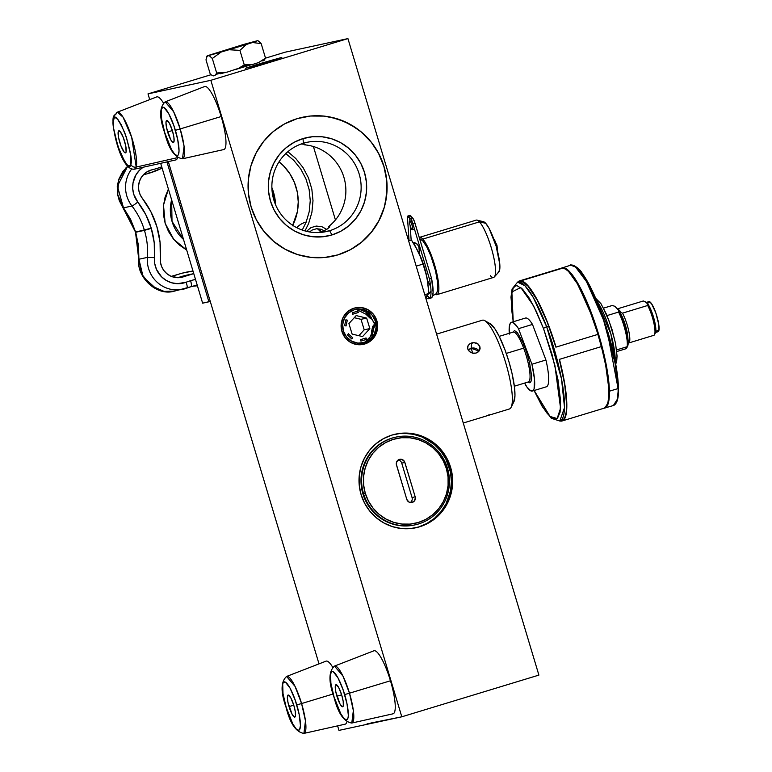 <?xml version="1.0" encoding="UTF-8"?>
<svg xmlns="http://www.w3.org/2000/svg" width="772" height="772" viewBox="0 0 772 772"><rect width="100%" height="100%" fill="white"/><g stroke="black" fill="none" stroke-linecap="round" stroke-linejoin="round"><path stroke-width="1.16" d="M370.946 723.017L401.797 716.802L210.833 80.298L148.002 93.885L149.72 99.617L148.002 93.885L210.872 74.768L148.002 93.885L210.833 80.298L347.931 38.6L210.833 80.298L401.797 716.802L538.895 675.104L401.797 716.802L366.671 724.397L370.946 723.017M415.336 527.865A47.903 46.783 77.8 0 0 418.337 527.064L419.592 526.793A47.903 46.783 -102.2 0 1 415.963 527.739A47.903 46.783 -102.2 0 1 360.553 492.681A47.903 46.783 -102.2 0 1 392.07 435.041A47.903 46.783 -102.2 0 1 395.708 434.096A47.903 46.783 -102.2 0 1 451.118 469.154A47.903 46.783 -102.2 0 1 419.592 526.793L418.337 527.064A47.903 46.783 77.8 0 0 449.941 469.743A47.903 46.783 77.8 0 0 395.081 434.24M354.01 308.192A18.692 18.258 -102.2 0 1 376.852 320.776A18.692 18.258 -102.2 0 1 360.871 344.717A18.692 18.258 -102.2 0 1 354.01 308.192L347.738 311.589L343.231 317.186L341.185 324.153L341.919 331.4L345.296 337.846L350.826 342.507L357.658 344.659L364.751 343.994L371.033 340.597L375.53 334.99L377.576 328.032L376.852 320.776L373.465 314.329L367.935 309.678L361.103 307.517L354.01 308.192M332.616 256.246L332.52 256.265A71.101 69.441 77.8 0 0 337.914 254.866L338.011 254.847A71.101 69.441 -102.2 0 1 332.616 256.246A71.101 69.441 -102.2 0 1 250.36 204.213A71.101 69.441 -102.2 0 1 297.152 118.656A71.101 69.441 -102.2 0 1 302.547 117.257A71.101 69.441 -102.2 0 1 384.794 169.29A71.101 69.441 -102.2 0 1 338.011 254.847L337.914 254.866A71.101 69.441 77.8 0 0 384.707 169.329A71.101 69.441 77.8 0 0 302.479 117.267M329.625 230.703A45.654 44.593 77.8 0 0 359.173 173.999A45.654 44.593 77.8 0 0 303.386 143.254L303.029 138.584A50.305 49.138 -102.2 0 1 364.5 172.465A50.305 49.138 -102.2 0 1 331.941 234.949L329.625 230.703L322.638 232.218L329.625 230.703A45.654 44.593 -102.2 0 1 326.16 231.6A45.654 44.593 -102.2 0 1 273.346 198.192A45.654 44.593 -102.2 0 1 303.386 143.254A45.654 44.593 -102.2 0 1 306.851 142.357A45.654 44.593 -102.2 0 1 359.665 175.765A45.654 44.593 -102.2 0 1 329.625 230.703L331.941 234.949A50.305 49.138 -102.2 0 1 270.47 201.067A50.305 49.138 -102.2 0 1 303.029 138.584L303.386 143.254A45.654 44.593 77.8 0 0 273.838 199.958A45.654 44.593 77.8 0 0 329.625 230.703M320.496 232.449L326.903 229.294L329.673 226.987L329.74 226.128L328.766 226.466A45.654 44.593 77.8 0 0 343.907 177.309A45.654 44.593 77.8 0 0 304.264 144.808L305.307 144.663L304.843 144.229L301.032 144.046M259.701 63.709L281.838 57.398L252.367 66.508L245.515 68.293L256.314 64.742L245.785 68.158L251.161 66.846L281.568 57.533L259.701 63.709M366.449 724.348L367.8 723.692A74.093 1.274 -16.7 0 0 366.613 724.223M338.966 730.389L366.671 724.397L338.966 730.389L337.605 725.854L338.966 730.389M285.1 52.197L265.52 58.151L285.1 52.197L347.931 38.6L538.895 675.104L347.931 38.6L285.1 52.197M168.315 161.609L319.01 663.872L168.315 161.609M335.434 219.952L313.403 146.526L335.434 219.952M309.543 231.957L312.12 230.066L316.481 228.734L321.027 229.226L324.259 230.828M287.869 151.717L295.782 158.511L303.058 167.572L308.472 177.898L311.83 189.082L312.998 200.701L311.917 212.3L308.646 223.446L304.998 230.934M235.421 69.557L251.788 64.549M248.777 64.925L227.093 72.143L216.671 72.993L212.319 58.489L221.11 52.062L209 55.449L212.319 58.489L221.11 52.062L207.147 55.816L243.933 44.361L257.858 40.588L252.531 42.508L261.177 43.628L257.858 40.588L221.11 52.062L229.014 49.736L239.918 50.373L246.442 44.438L229.014 49.736L239.918 50.373L244.27 64.877L239.764 67.579M223.176 72.703L220.271 73.774L225.935 72.317M337.914 254.866L344.331 252.55M356.326 246.065L361.788 241.945L371.39 232.16L378.917 220.628L384.089 207.793L385.72 201.048L387.004 187.2L386.647 180.233L383.935 166.559L378.676 153.667L375.144 147.664L371.062 142.038L361.383 132.137L355.892 127.949L343.849 121.31L330.792 117.19L324.037 116.128M303.029 138.584L312.477 136.721L322.127 136.779L331.584 138.767L340.51 142.588L348.548 148.108L355.39 155.124L360.775 163.346L364.5 172.465L366.42 182.144L366.459 191.996L364.606 201.646L360.949 210.727L355.622 218.881L348.828 225.81L340.838 231.233L331.941 234.949L322.493 236.811L312.843 236.753L303.386 234.775L294.46 230.953L286.422 225.424L279.58 218.418L274.195 210.196L270.47 201.067L268.55 191.398L268.511 181.545L270.364 171.895L274.021 162.815L279.348 154.651L286.142 147.732L294.132 142.309L303.029 138.584M418.337 527.064L426.81 523.522L434.424 518.359L440.889 511.768L445.965 504L450.549 490.809L451.408 481.477L450.481 472.136L445.801 458.886L440.667 451.051L434.153 444.382L422.342 437.087L413.541 434.318L404.403 433.333M419.592 526.793L428.064 523.252L435.678 518.089L442.144 511.498L447.22 503.73L450.703 495.084L452.46 485.897L452.421 476.517L450.597 467.301L447.056 458.616L441.922 450.78L435.408 444.112L427.756 438.853L419.264 435.205L410.25 433.324L401.064 433.266L392.07 435.041L383.597 438.583L375.983 443.746L369.518 450.337L364.452 458.105L360.968 466.751L359.212 475.938L359.241 485.318L361.064 494.534L364.616 503.219L369.74 511.054L376.253 517.722L383.906 522.982L392.408 526.62L401.421 528.511L410.598 528.569L419.592 526.793M338.011 254.847L350.575 249.588L361.885 241.925L371.486 232.14L379.013 220.609L384.176 207.774L386.791 194.139L386.733 180.214L384.031 166.54L378.762 153.647L371.149 142.019L361.479 132.118L350.121 124.311L337.509 118.898L324.134 116.099L310.508 116.022L297.152 118.656L284.578 123.906L273.278 131.568L263.677 141.363L256.15 152.885L250.977 165.719L248.372 179.365L248.42 193.29L251.132 206.954L256.391 219.856L264.005 231.475L273.674 241.385L285.042 249.192L297.645 254.596L311.019 257.394L324.655 257.481L338.011 254.847M418.289 251.682L411.389 239.957L408.6 240.806L411.389 239.957L415.095 245.737L420.904 257.8L425.304 271.184L427.08 278.451L428.952 293.437L424.774 294.711L428.952 293.437L425.497 297.133L428.952 293.437L427.669 281.49A25.447 5.443 -106.9 0 0 419.138 253.467L423.008 264.072L416.204 266.147L423.008 264.072L426.269 274.803L427.949 283.43M497.689 251.913L496.956 245.168L493.771 239.04A8.984 8.01 -42.5 0 1 495.508 242.505L495.701 242.775M497.207 247.445L496.994 248.42M436.942 294.653L493.607 277.418A29.934 6.408 -106.9 0 0 492.71 252.927A29.934 6.408 -106.9 0 0 479.441 221.863L485.665 223.272A26.48 5.665 -106.9 0 0 483.533 221.728L477.028 220.126A29.934 6.408 73.1 0 1 479.441 221.863A29.934 6.408 -106.9 0 0 476.179 220.136L419.524 237.361A29.934 6.408 73.1 0 1 422.786 239.098L479.441 221.863L422.786 239.098A29.934 6.408 73.1 0 1 436.045 270.161A29.934 6.408 73.1 0 1 436.942 294.653A29.934 6.408 73.1 0 1 435.659 294.499M438.689 291.391L437.27 291.826L438.689 291.391M481.979 222.375L482.934 221.699L485.665 223.272L489.13 228.464L496.126 246.123L499.812 264.342L499.619 270.152L498.036 272.448M494.312 276.955L498.818 271.995A26.48 5.665 -106.9 0 0 496.975 249.144A26.48 5.665 -106.9 0 0 485.665 223.272L479.441 221.863A29.934 6.408 73.1 0 1 492.227 251.122A29.934 6.408 73.1 0 1 494.312 276.955A29.934 6.408 73.1 0 1 490.345 275.681M428.991 298.639L431.085 297.992A31.44 6.726 -106.9 0 0 431.548 278.402L429.454 279.049A31.44 6.726 73.1 0 1 428.991 298.639A31.44 6.726 73.1 0 1 425.71 296.979M429.425 297.683L427.244 295.705A31.44 6.726 -106.9 0 0 427.659 296.178L426.144 296.641L427.659 296.178A31.44 6.726 -106.9 0 0 429.917 297.915M410.299 221.468A4.487 0.965 73.1 0 1 412.287 226.128A4.487 0.965 73.1 0 1 412.422 229.795A4.487 0.965 73.1 0 1 411.939 229.535L412.682 229.313L411.939 229.535A4.487 0.965 73.1 0 1 409.951 224.884A4.487 0.965 73.1 0 1 409.816 221.207A4.487 0.965 73.1 0 1 410.299 221.468L411.881 220.985L410.299 221.468M418.791 246.249L419.65 254.673M427.495 280.371L430.67 286.557M433.102 290.04A3.368 3.001 -42.5 0 1 433.121 290.735M413.454 243.083L417.102 244.048L420.431 248.989M419.572 238.49L422.738 240.816A3.368 3.001 137.5 0 0 420.016 239.976A3.368 3.001 -42.5 0 1 423.403 242.138M431.017 291.391L428.952 293.341M408.523 216.382L410.617 215.745L412.576 217.878L410.472 218.515L408.523 216.382L410.617 215.745A5.983 1.283 -106.9 0 0 409.971 215.398L407.867 216.035A5.983 1.283 73.1 0 1 408.523 216.382M409.054 240.671L407.5 217.81L409.324 217.26L407.5 217.81A5.983 1.283 73.1 0 1 407.867 216.035M411.148 240.024L410.183 225.714L411.148 240.024M409.874 221.188L409.633 217.588L409.874 221.188M430.901 298.04L432.04 297.239L433.111 292.337L431.548 278.402L414.371 221.342L412.576 217.878L409.797 215.533M413.406 243.151L414.361 242.476L417.102 244.048L420.576 249.26M431.094 291.063L429.512 293.36L428.267 293.061M431.548 278.402L429.454 279.049L412.827 223.619L414.921 222.983L431.548 278.402M412.576 217.878L410.472 218.515A5.983 1.283 73.1 0 1 412.827 223.619L414.921 222.983A5.983 1.283 -106.9 0 0 412.576 217.878M210.254 301.398L208.913 301.804L166.945 161.917L208.913 301.804L202.631 303.164L210.254 301.398M302.248 230.056L306.108 222.259L309.225 211.644L310.248 200.595L309.138 189.536L305.944 178.882L300.781 169.049L293.852 160.422L285.428 153.319M326.749 229.4L321.789 226.65L316.211 226.061L310.865 227.682L306.513 231.33M160.672 163.317L202.631 303.164L160.672 163.317M321.741 231.967L317.244 228.686M292.472 225.849L297.336 211.827L298.253 201.917L297.268 191.996L294.393 182.443L289.77 173.623L283.546 165.874L279.059 161.792A50.894 49.707 -102.2 0 1 292.733 225.337M275.594 204.802A50.894 49.707 77.8 0 0 271.879 187.586L275.594 204.802M186.699 250.06L173.787 239.416L165.16 223.32L163.5 205.111L168.392 189.053L165.063 197.285L163.423 205.892L163.452 214.693L165.16 223.32L168.489 231.475L173.295 238.809L179.403 245.071L186.699 250.06M171.635 199.842L172.011 221.352L183.524 239.474A38.918 38.011 77.8 0 1 171.635 199.842M182.983 276.965L180.233 277.553L182.983 276.965A17.959 17.544 77.8 0 0 184.016 276.608A17.959 17.544 -102.2 0 1 160.306 258.186L160.499 262.538L161.705 266.726L163.857 270.509L166.839 273.655L170.467 275.98L174.53 277.351L178.786 277.688L182.983 276.965M193.772 273.635A84.428 82.459 -102.2 0 0 184.016 276.608L193.772 273.635L187.422 274.996A84.428 82.459 77.8 0 0 177.83 277.708A84.428 82.459 77.8 0 1 187.432 274.996M137.792 202.052A23.951 23.392 -102.2 0 1 143.1 167.254L139.52 170.207L136.017 174.742L133.025 182.848L132.707 188.638L133.768 194.361L137.792 202.052A5.983 0.569 142.2 0 1 131.964 206.018A5.983 0.569 -37.8 0 0 137.792 202.052A78.435 76.611 77.8 0 1 151.235 228.203L135.65 232.063L123.491 207.851L131.964 206.018A29.934 29.239 -102.2 0 1 131.665 169.039A29.934 29.239 77.8 0 0 131.964 206.018A72.452 70.763 -102.2 0 1 144.383 230.172L135.65 232.063A74.845 73.099 77.8 0 0 135.708 232.256A74.845 73.099 -102.2 0 1 135.65 232.063L130.603 219.345L123.491 207.851L117.412 186.129L127.65 166.298L125.836 167.987L118.579 180.262L117.74 194.66L123.491 207.851A5.983 1.023 143 0 1 123.269 207.755A5.983 1.023 -37 0 0 123.491 207.851L131.964 206.018A72.452 70.763 -102.2 0 1 144.383 230.172L151.235 228.203L145.715 214.491L137.792 202.052M186.959 288.091A72.452 70.763 -102.2 0 1 191.06 286.702A72.452 70.763 -102.2 0 1 191.099 286.692M156.697 289.172L143.196 277.023L138.902 259.238L138.497 245.621L135.708 232.256L144.441 230.365A72.452 70.763 -102.2 0 1 147.375 257.404L154.468 257.665L154.747 263.648L156.475 269.399L161.522 276.781L166.212 280.419L171.625 282.774L177.435 283.681L186.081 282.234A78.435 76.611 77.8 0 1 190.588 280.699L195.499 279.387A78.435 76.611 77.8 0 0 190.588 280.699A5.983 1.283 73.1 0 1 191.08 286.702L196.551 285.273A72.452 70.763 -102.2 0 1 197.227 285.138A72.452 70.763 -102.2 0 0 196.561 285.273A72.452 70.763 -102.2 0 0 191.06 286.702A5.983 1.283 -106.9 0 0 190.588 280.699A78.435 76.611 77.8 0 0 186.081 282.234A5.983 1.274 69.4 0 1 186.93 288.11A5.983 1.274 -110.6 0 0 186.081 282.234A23.951 23.392 -102.2 0 1 154.468 257.665L147.375 257.404A29.934 29.239 77.8 0 0 182.288 289.413A29.934 29.239 77.8 0 0 186.882 288.12A29.934 29.239 -102.2 0 1 182.887 289.297A29.934 29.239 -102.2 0 1 147.375 257.404L138.902 259.238L135.563 232.275L144.441 230.365A72.452 70.763 -102.2 0 1 147.375 257.404L138.902 259.238A5.983 0.83 -176.5 0 0 138.767 259.411A5.983 0.83 3.5 0 1 138.902 259.238L141.565 273.867L150.714 285.553L164.108 291.401L174.472 291.112C156.021 296.757 136.258 276.183 138.767 259.402A5.983 0.83 -176.5 0 0 138.883 259.585M193.212 286.219L197.42 285.785L193.212 286.219M156.919 168.47A84.428 82.459 -102.2 0 1 151.968 169.811L147.857 171.355L144.258 173.903L141.401 177.299L139.462 181.314L138.564 185.705L138.777 190.201L140.07 194.505L142.357 198.365A17.959 17.544 -102.2 0 1 151.968 169.811A84.428 82.459 -102.2 0 0 156.919 168.47A84.428 82.459 -102.2 0 0 161.734 166.839L156.919 168.47M143.38 174.761L144.171 174.559A87.419 85.383 -102.2 0 0 149.295 173.169L162.11 168.093A87.419 85.383 -102.2 0 1 149.295 173.169A2.991 0.637 73.1 0 1 148.861 170.863A2.991 0.637 -106.9 0 0 149.295 173.169A87.419 85.383 -102.2 0 1 144.171 174.559A2.991 0.647 76.7 0 1 144.065 174.076M142.357 198.365A84.428 82.459 -102.2 0 1 156.832 226.514A62.87 61.403 77.8 0 0 156.88 226.678A62.87 61.403 -102.2 0 1 156.832 226.514L150.897 211.75L142.357 198.365M144.441 230.365A74.845 73.099 -102.2 0 1 144.383 230.172A74.845 73.099 77.8 0 0 144.441 230.365L151.293 228.387A68.862 67.251 -102.2 0 1 151.235 228.203A68.862 67.251 -102.2 0 0 151.293 228.387L144.441 230.365M154.468 257.665A78.435 76.611 77.8 0 0 151.293 228.387L154.236 242.881L154.468 257.665M156.88 226.678L160.055 242.283L160.306 258.186A84.428 82.459 -102.2 0 0 156.88 226.678M175.36 277.505A2.991 0.637 69.4 0 1 174.501 275.643A87.419 85.383 -102.2 0 1 192.99 271.03L182.173 273.172L170.93 276.472M178.274 221.979A38.918 38.011 -102.2 0 1 177.155 218.244A38.918 38.011 77.8 0 0 178.274 221.979M206.771 56.539L209 55.449L212.319 58.489L216.671 72.993L215.031 75.511L213.197 75.907L210.341 74.363L205.989 59.859L207.185 55.835L257.858 40.588M255.628 41.678L255.3 42.614M210.341 74.363L205.989 59.859L207.185 55.835M216.035 74.334L222.336 72.79M240.854 66.971L248.188 64.954M261.602 60.93L263.889 60.66L265.529 58.132L261.177 43.628L259.431 41.717M258.581 62.571L252.434 64.52L244.27 64.877L239.918 50.373L246.442 44.438L252.531 42.508L261.177 43.628L265.529 58.132L258.581 62.571M355.236 344.235L364.085 343.849L367.347 342.488L372.77 337.962L374.729 334.961L376.697 328.09L376.639 324.481L375.877 320.969L375.366 321.142A17.129 16.723 -102.2 0 1 364.384 342.469A17.129 16.723 -102.2 0 1 343.405 331.043L341.938 331.468L343.405 331.043A17.129 16.723 -102.2 0 1 354.387 309.717A17.129 16.723 -102.2 0 1 375.366 321.142L375.877 320.969L375.346 319.521L376.852 320.641L375.346 319.521M370 316.153L355.988 309.302M364.471 342.44L372.567 334.633L374.246 323.391L368.813 313.442L358.604 308.993M368.688 340.404L375.443 324.346L365.397 310.19M358.864 335.695L364.21 329.808L369.856 328.592L362.589 336.582L352.119 334.083L362.589 336.582L369.856 328.592L364.21 329.808L361.007 319.318L366.652 318.093L369.856 328.592L366.652 318.093L361.007 319.318L354.261 317.707M356.182 315.594L366.652 318.093L356.182 315.594L348.915 323.593L356.182 315.594M352.119 334.083L348.915 323.593L352.119 334.083M344.621 325.63L345.895 319.811L344.621 325.63L346.049 325.967L347.323 320.148L346.049 325.967M345.895 319.83L347.265 320.158L345.991 325.958L347.323 320.148L345.895 319.811M366.005 337.972L366.439 339.4L360.91 341.108L366.497 339.381L366.063 337.953L360.476 339.68L366.063 337.953M343.405 331.043L342.71 324.394L344.553 318.016L348.645 312.853L354.387 309.717L360.881 309.07L367.144 311.01L372.229 315.256L375.366 321.142L376.06 327.782L374.217 334.17L370.116 339.323L364.384 342.469L357.89 343.115L351.617 341.166L346.531 336.93L343.405 331.043M370.348 318.44L371.342 317.35L367.028 313.258L366.044 314.349L370.348 318.44M371.438 332.037L372.866 332.375L374.15 326.556L372.722 326.209L371.438 332.037M360.476 339.68L360.91 341.118M348.423 333.736L347.429 334.826L351.733 338.918L352.727 337.827L348.423 333.736M358.295 312.506L357.851 311.068L352.264 312.805L352.707 314.233L358.295 312.506M357.793 311.087L358.227 312.515L352.698 314.223M348.384 333.774L352.659 337.846L351.704 338.898M372.712 326.238L374.082 326.566L372.808 332.365M366.999 313.297L371.274 317.369L370.319 318.421M277.534 58.855L247.281 67.772L277.534 58.855M274.185 59.705L268.55 61.557L274.185 59.705M258.9 64.443L269.312 60.988L258.9 64.443M253.177 65.987L258.803 64.134L253.177 65.987M254.567 65.369L259.653 63.825M272.796 60.322L272.13 60.496M267.044 62.069L267.71 61.895M254.432 65.794L259.276 64.394L254.432 65.794M272.931 59.898L268.087 61.297L272.931 59.898M258.051 64.703L268.55 61.557L258.051 64.703M320.988 232.256A17.959 17.544 77.8 0 0 317.929 229.033L320.988 232.256M118.251 131.597L119.737 131.143L118.251 131.597L118.994 130.777L120.229 131.645L123.356 137.657L125.788 146.12L126.106 152.065A11.522 2.47 73.1 0 1 125.527 152.856A11.522 2.47 73.1 0 1 120.384 144.306A11.522 2.47 73.1 0 1 118.251 131.597A11.522 2.47 73.1 0 1 118.82 130.806A11.522 2.47 73.1 0 1 123.964 139.356A11.522 2.47 73.1 0 1 126.106 152.065L125.353 152.875L124.118 152.016L121.001 145.995L118.56 137.541L118.251 131.597M136.21 167.07L131.665 137.194L123.028 117.122L117.305 112.201A29.761 6.369 73.1 0 1 130.613 134.029A29.761 6.369 73.1 0 1 136.21 167.07L177.454 157.662L136.21 167.07A29.761 6.369 73.1 0 1 134.627 169.145L136.21 167.07A4.487 4.159 -164.2 0 1 130.796 164.282A4.487 4.159 15.8 0 0 136.21 167.07M113.436 116.852A4.487 4.159 15.8 0 0 113.561 119.38C114.285 113.773 118.019 118.212 124.755 132.678C130.497 150.694 132.504 161.232 130.796 164.282C130.063 169.879 126.328 165.449 119.592 150.974C113.86 132.958 111.844 122.43 113.561 119.38A4.487 4.159 -164.2 0 1 115.916 114.217A29.761 6.369 73.1 0 1 117.305 112.201L113.436 116.881C110.763 123.356 120.364 171.384 134.627 169.145L175.852 159.92A32.935 7.044 -106.9 0 0 177.57 157.739M163.394 102.956A32.935 7.044 -106.9 0 0 156.697 96.915L117.305 112.201M130.796 164.282L130.777 155.413L126.396 137.242L121.262 124.784L117.913 119.486L115.202 117.585L114.227 118.029L113.214 121.59L113.571 128.239L117.962 146.419L124.813 161.908L127.901 165.575L130.121 165.633L130.796 164.282M167.64 131.993A11.522 2.47 73.1 0 1 166.704 120.442A11.522 2.47 73.1 0 1 172.474 130.95L173.903 137.165L174.038 141.469L172.831 142.395L170.689 139.645L166.549 127.727L165.961 122.584L166.742 120.432L169.425 123.298L172.474 130.95A11.522 2.47 73.1 0 1 173.41 142.502A11.522 2.47 73.1 0 1 167.64 131.993L172.359 130.555L167.64 131.993M182.501 158.791L184.074 146.294L180.194 128.934L175.36 130.323C177.705 137.358 181.15 154.506 177.319 155.683C173.295 156.205 166.655 139.751 164.745 132.62L164.745 132.62C162.41 125.585 158.964 108.437 162.786 107.26C166.82 106.739 173.449 123.192 175.36 130.323L180.194 128.934A29.761 6.369 73.1 0 1 182.501 158.791C174.617 157.585 168.663 148.861 164.639 132.63C159.186 117.354 159.37 107.086 165.189 101.846A29.761 6.369 73.1 0 1 180.194 128.934L221.178 116.533L180.194 128.934L173.671 111.805L165.189 101.846L204.57 86.551A32.935 7.044 -106.9 0 1 221.178 116.533A32.935 7.044 -106.9 0 1 223.735 149.565L182.501 158.791M164.745 132.62L171.442 149.401L174.733 154.284L177.319 155.683L178.216 154.998L179.046 150.965L177.734 139.674L173.845 125.624L168.672 113.532L163.963 107.501L162.786 107.26L161.309 109.537L161.609 118.975L164.745 132.62M336.92 696.247A11.522 2.47 73.1 0 1 335.984 684.696A11.522 2.47 73.1 0 1 341.755 695.196L343.193 701.42L343.328 705.724L342.112 706.65L339.969 703.9L335.839 691.982L335.241 686.839L336.023 684.687L338.705 687.543L341.755 695.196A11.522 2.47 73.1 0 1 342.691 706.747A11.522 2.47 73.1 0 1 336.92 696.247L341.639 694.81L336.92 696.247M351.791 723.046L353.354 710.549L349.475 693.188L344.65 694.578C346.985 701.613 350.43 718.761 346.599 719.938C342.575 720.459 335.945 703.996 334.035 696.875L334.035 696.875C331.69 689.83 328.245 672.692 332.076 671.505C336.1 670.984 342.729 687.447 344.65 694.578L349.475 693.188A29.761 6.369 73.1 0 1 351.791 723.046C343.897 721.83 337.943 713.116 333.929 696.884C328.476 681.599 328.65 671.341 334.469 666.101A29.761 6.369 73.1 0 1 349.475 693.188L390.458 680.779L349.475 693.188L342.951 676.06L334.469 666.101L373.86 650.806A32.935 7.044 -106.9 0 1 390.458 680.779A32.935 7.044 -106.9 0 1 393.016 713.811L351.791 723.046M334.035 696.875L340.722 713.656L344.022 718.529L346.599 719.938L348.085 717.651L348.326 715.219L347.024 703.929L343.125 689.869L337.953 677.787L333.253 671.746L332.076 671.505L330.599 673.792L330.889 683.22L334.035 696.875M289.037 706.602A11.522 2.47 73.1 0 1 288.101 695.051A11.522 2.47 73.1 0 1 293.881 705.56L295.309 711.774L295.444 716.078L294.238 717.005L292.086 714.254L287.956 702.337L287.358 697.193L288.149 695.041L290.832 697.907L293.881 705.56A11.522 2.47 73.1 0 1 294.808 717.111A11.522 2.47 73.1 0 1 289.037 706.602L293.756 705.164L289.037 706.602M346.86 721.984A32.935 7.044 -106.9 0 1 345.142 724.175L303.907 733.4L305.471 720.903L301.591 703.543L296.766 704.933C299.102 711.967 302.556 729.115 298.725 730.293C294.692 730.814 288.062 714.361 286.151 707.229L286.151 707.229C283.816 700.194 280.361 683.046 284.192 681.869C288.217 681.348 294.856 697.801 296.766 704.933L301.591 703.543A29.761 6.369 73.1 0 1 303.907 733.4C296.014 732.194 290.06 723.47 286.045 707.239C280.593 691.963 280.776 681.695 286.586 676.455A29.761 6.369 73.1 0 1 301.591 703.543L333.099 694.009L301.591 703.543L295.068 686.414L286.586 676.455L325.977 661.17A32.935 7.044 -106.9 0 1 332.674 667.211M286.151 707.229L292.839 724.011L296.139 728.893L298.725 730.293L299.623 729.608L300.443 725.574L299.14 714.283L295.242 700.233L290.069 688.141L285.37 682.11L283.295 682.554L282.716 684.146L283.006 693.584L286.151 707.229M514.364 386.203L528.376 381.937A26.045 5.578 -106.9 0 0 523.667 348.133L506.268 353.422L523.667 348.133A26.045 5.578 -106.9 0 0 513.226 332.105L499.204 336.36M532.371 391.047L546.364 386.801A35.927 7.691 -106.9 0 0 545.92 360.003L531.937 364.259A35.927 7.691 73.1 0 1 532.371 391.047A35.927 7.691 73.1 0 1 525.346 384.688L524.728 383.047L526.832 386.936L530.76 390.835L532.748 390.883L534.079 388.866L534.504 379.245L531.937 364.259L518.494 328.669L517.008 326.421L513.081 322.522L512.01 322.233L510.34 323.227L509.366 326.238L509.337 334.112M512.704 332.269L514.548 330.57L517.52 332.848L523.059 342.797L526.658 352.322L529.534 362.512L531.58 375.675L531.136 381.088L530.374 382.43L529.293 382.787L527.865 382.101M524.14 345.383L522.75 345.808L524.14 345.383M518.494 328.669L532.487 324.414A35.927 7.691 -106.9 0 0 525.452 318.054L511.469 322.31A35.927 7.691 73.1 0 1 518.494 328.669L532.487 324.414L545.92 360.003L531.937 364.259L518.494 328.669M509.269 333.301A35.927 7.691 73.1 0 1 511.469 322.31M546.692 326.797L548.796 326.16L546.692 326.797L533.259 297.461L524.979 285.775L517.578 282.118A72.597 15.537 73.1 0 1 546.692 326.797A2.991 0.859 159.3 0 0 543.565 328.669A2.991 0.859 -20.7 0 1 546.692 326.797A72.597 15.537 73.1 0 1 559.835 421.029L564.515 407.558L561.514 378.917L546.692 326.797M513.245 321.77L511.865 291.951L520.782 287.531L533.5 305.702L543.565 328.669L536.405 311.589L529.187 298.031L522.557 289.143L517.076 285.717L515.59 285.852L513.216 288.033L511.315 295.888L511.527 308.617L513.245 321.77M534.156 390.507L542.629 406.825L547.145 413.319L551.237 417.478L554.74 419.128L557.519 418.231L560.096 412.161L560.597 400.957L557.982 379.727L551.999 354.348L543.565 328.669L554.885 365.31L560.559 408.214L557.143 418.53L550.04 416.465L534.156 390.507M534.06 390.535L542.253 406.526L551.353 418.299L559.835 421.029A72.597 15.537 73.1 0 1 559.825 421.039L563.84 419.814M603.993 408.224L606.416 406.255L608.027 401.942L608.77 395.447L608.625 386.984L605.702 365.397L601.427 346.58L559.459 359.347A73.195 15.672 73.1 0 1 562.103 420.972L604.071 408.205A73.195 15.672 -106.9 0 0 601.427 346.58L601.301 346.618A72.597 15.537 -106.9 0 0 597.866 334.392M614.608 358.43L615.139 358.266A35.927 7.691 -106.9 0 0 597.017 301.37L610.845 333.842L615.139 358.266A2.991 2.335 -1.1 0 0 617.06 356.075A2.991 2.335 178.9 0 1 615.139 358.266L615.091 360.813A35.927 7.691 -106.9 0 0 615.139 358.266L614.608 358.43M614.956 360.215L617.06 372.442L618.478 388.123L617.291 399.365L613.354 405.541A73.35 15.701 -106.9 0 0 618.092 388.557L609.417 391.192A73.35 15.701 73.1 0 1 604.679 408.176L608.616 402L609.417 391.192L608.799 391.115L609.417 391.192L606.396 365.725L594.874 322.628L576.144 280.487L567.835 269.978L561.987 267.826A73.35 15.701 73.1 0 1 590.783 311.328A73.35 15.701 73.1 0 1 609.417 391.192L618.092 388.557A73.35 15.701 -106.9 0 0 599.448 308.694A73.35 15.701 -106.9 0 0 570.662 265.192L576.501 267.344L584.809 277.852L603.54 319.994L615.072 363.091L618.092 388.557L606.531 327.637L590.001 286.258L574.831 266.099M597.895 334.382L601.34 346.609L597.895 334.382M575.458 266.456L579.579 270.084L584.201 276.222M586.643 280.159L594.208 294.962L601.639 313.239L611.993 347.033M618.401 392.176L616.809 401.392M596.592 299.874L600.298 303.145M602.478 306.445L609.262 321.422L614.666 339.748M615.824 345.528L616.867 355.245A2.991 2.335 178.9 0 1 617.06 356.075M616.722 358.816L615.12 362.695M482.191 320.264A46.407 9.93 73.1 0 1 482.529 320.168A46.407 9.93 -106.9 0 0 482.365 320.206L436.595 334.131M489.525 414.825L488.579 415.008L489.525 414.825M490.915 414.564L490.317 414.68L490.915 414.564M479.537 418.067L509.366 408.996A46.407 9.93 -106.9 0 0 505.486 362.107A46.407 9.93 -106.9 0 0 482.529 320.168A46.407 9.93 73.1 0 1 484.768 320.65A46.407 9.93 73.1 0 1 505.371 361.711A46.407 9.93 73.1 0 1 511.122 407.288A46.407 9.93 73.1 0 1 509.192 409.044A46.407 9.93 -106.9 0 0 509.366 408.996M471.219 348.307A6.292 5.375 4.2 0 0 468.295 350.189L471.219 348.307L472.667 353.209L471.219 348.307L479.045 351.057A6.292 5.375 4.2 0 0 471.219 348.307L471.605 342.942L471.219 348.307M469.53 343.984L474.027 342.614L478.418 344.225L480.126 348.114L478.958 351.163L476.054 353.084L473.641 353.354L470.196 352.167L467.977 349.581L467.571 347.535L468.112 345.576L470.505 343.386L472.792 342.681L476.42 343.048L478.418 344.225L480.049 347.033L479.566 350.218L478.148 351.974L476.054 353.084L472.425 353.151L469.27 351.414L467.649 348.558L468.112 345.576L469.53 343.984M488.02 323.188L488.937 323.198M489.969 323.584L494.939 328.891L499.223 336.389L504.984 349.851L508.854 361.421L511.971 373.156L514.499 387.322L514.963 395.65L513.592 402.328M479.904 417.961L491.33 414.458M480.126 348.114L479.962 349.185M467.571 347.535L467.726 346.531M511.122 407.288L513.843 401.884A41.91 8.975 -106.9 0 0 508.642 360.717A41.91 8.975 -106.9 0 0 490.046 323.632L484.768 320.65M629.653 341.311L628.118 340.616L629.653 341.311A17.959 3.841 73.1 0 1 628.697 342.98A17.959 3.841 -106.9 0 0 629.653 341.311A17.959 3.841 -106.9 0 0 622.493 313.152A17.959 3.841 73.1 0 1 629.653 341.311M627.346 342.517L628.697 342.98L653.874 335.318A17.959 3.841 -106.9 0 0 654.029 323.796A17.959 3.841 -106.9 0 0 647.669 305.49A17.959 3.841 73.1 0 1 653.643 322.069A17.959 3.841 73.1 0 1 654.511 334.672A17.959 3.841 73.1 0 1 653.874 335.318L628.697 342.98L627.346 342.517M654.511 334.672L655.418 332.867A16.463 3.522 -106.9 0 0 653.797 318.103A16.463 3.522 -106.9 0 0 646.907 302.807L647.669 305.49L622.493 313.152L621.142 312.689A17.216 3.686 -106.9 0 0 618.111 309.524L618.16 308.636A17.959 3.841 -106.9 0 0 617.59 309.157A17.959 3.841 73.1 0 1 618.16 308.636L643.337 300.974L646.907 302.807A16.463 3.522 -106.9 0 0 646.067 302.132A16.463 3.522 -106.9 0 0 645.961 302.074L649.04 305.924L653.411 316.8L655.486 325.716L655.351 333.002M618.111 309.524L618.16 308.636L643.337 300.974L646.251 302.257M655.582 332.452L658.082 331.699A15.72 3.368 -106.9 0 0 658.95 330.223L655.824 331.178L658.95 330.223L658.603 331.246L657.339 331.584M648.055 303.097L648.403 302.074M648.953 301.62L651.529 303.666L655.804 312.863L658.738 324.288L658.95 330.223A15.72 3.368 -106.9 0 0 655.785 312.814A15.72 3.368 -106.9 0 0 648.934 301.62L646.444 302.383M645.431 301.775L646.907 302.807L647.669 305.49L622.493 313.152L621.142 312.689M620.186 312.969A16.463 3.522 73.1 0 1 627.887 338.271M618.575 312.071L607.053 315.574L618.575 312.071A22.755 4.873 73.1 0 1 627.115 346.715A22.755 4.873 -106.9 0 0 618.575 312.071L618.806 310.431L614.83 306.281L618.806 310.431L618.575 312.071M616.577 349.919L627.115 346.715A22.755 4.873 73.1 0 1 626.71 348.018A22.755 4.873 73.1 0 1 626.198 348.674A22.755 4.873 -106.9 0 0 627.115 346.715L616.577 349.919M612.264 305.49L614.83 306.281L612.264 305.49L603.569 308.134L612.264 305.49M626.767 332.066A14.967 3.204 -106.9 0 0 622.714 318.749M627.115 346.84L628.003 344.997L628.167 341.349L626.343 330.252L622.338 317.784L618.806 310.431A21.259 4.545 -106.9 0 1 626.362 330.339A21.259 4.545 -106.9 0 1 627.617 346.213L626.71 348.018M616.77 351.54L626.198 348.674L616.77 351.54M296.728 227.672A20.661 20.178 -102.2 0 1 306.204 222.018M320.361 230.664L321.654 232.005M396.026 437.097L395.399 437.232A44.911 43.859 77.8 0 0 362.927 493.887L363.554 493.752A44.911 43.859 -102.2 0 1 396.026 437.097A44.911 43.859 -102.2 0 1 447.49 468.218L446.399 468.575A43.415 42.402 -102.2 0 1 418.308 522.49A43.415 42.402 -102.2 0 1 365.262 493.26L363.554 493.752A44.911 43.859 77.8 0 0 418.424 523.995A44.911 43.859 77.8 0 0 447.49 468.218A44.911 43.859 -102.2 0 1 415.018 524.873A44.911 43.859 -102.2 0 1 363.554 493.752L362.927 493.887A44.911 43.859 77.8 0 0 414.39 525.008L415.018 524.873M406.796 499.397L396.306 464.126L396.789 461.579L399.385 459.417L401.932 459.427L404.538 461.627L415.191 496.84A4.487 4.391 -102.2 0 1 411.939 502.504A4.487 4.391 -102.2 0 1 406.796 499.397L396.48 464.995A4.487 4.391 -102.2 0 1 399.722 459.321A4.487 4.391 -102.2 0 1 404.866 462.438L415.191 496.84L412.045 497.525L415.191 496.84L415.365 497.708L414.4 500.989L411.437 502.591L408.938 502.061L406.796 499.397M410.308 502.543A4.487 4.391 77.8 0 0 412.045 497.525L401.729 463.113L404.866 462.438L401.729 463.113A4.487 4.391 77.8 0 0 398.217 459.967M447.49 468.218A44.911 43.859 77.8 0 0 392.62 437.975A44.911 43.859 77.8 0 0 363.554 493.752L365.262 493.26A43.415 42.402 -102.2 0 1 393.363 439.345A43.415 42.402 -102.2 0 1 446.399 468.575L447.49 468.218M446.399 468.575L443.186 460.701L438.544 453.608L432.638 447.557L425.7 442.8L417.999 439.49L409.835 437.782L401.517 437.734L393.363 439.345L385.682 442.549L378.782 447.229L372.924 453.203L368.331 460.247L365.175 468.083L363.583 476.411L363.612 484.903L365.262 493.26L368.476 501.124L373.127 508.227L379.033 514.277L385.961 519.035L393.662 522.335L401.836 524.043L410.154 524.101L418.308 522.49L425.98 519.286L432.88 514.606L438.747 508.632L443.34 501.588L446.496 493.752L448.088 485.424L448.059 476.922L446.399 468.575M519.083 281.722L522.133 281.577L527.932 286.065L537.206 300.144L547.001 321.528L555.898 347.149L597.991 334.353A73.195 15.672 -106.9 0 0 563.039 268.029A73.195 15.672 -106.9 0 0 561.476 268.145L519.508 280.902A73.195 15.672 73.1 0 1 521.071 280.796L563.039 268.029L519.498 280.902L517.771 282.06A73.195 15.672 73.1 0 1 519.508 280.902M562.103 420.972A73.195 15.672 73.1 0 1 560.54 421.078A73.195 15.672 73.1 0 1 560.018 420.981L563.338 420.306L565.355 417.15L566.542 411.717L566.841 404.21L564.776 384.031L559.304 359.279L564.689 384.427L566.638 404.75L566.214 412.151L564.863 417.324L563.859 419.013L561.225 420.528M556.023 347.12L547.329 321.982L537.746 300.781L528.579 286.402L524.545 282.427L521.071 280.796A73.195 15.672 73.1 0 1 556.023 347.12M597.991 334.353L589.297 309.215L577.331 283.691L568.472 271.358L564.699 268.54L561.476 268.145M412.422 229.795L414.525 229.159M432.667 295.782L436.431 293.582L437.647 290.282L437.705 282.977L435.505 270.711L430.844 255.879L426.723 246.77L422.738 240.816M409.816 221.207L411.91 220.57M191.08 286.702L174.472 291.112M138.767 259.402L135.505 232.082L119.303 200.681L117.527 194.226L117.257 186.409L118.811 179.229L122.709 171.645L127.631 166.269M513.158 321.799L510.987 297.162L512.087 288.998L517.578 282.118L521.592 280.892M595.675 298.262L600.925 303.657L606.667 314.667L611.945 329.219L615.506 343.328L617.06 356.037L616.693 361.335L615.718 364.114M561.003 268.289L570.662 265.192C568.568 264.256 577.649 264.979 582.358 273.481C586.411 279.107 590.619 286.817 594.971 296.631L608.047 332.539C614.531 354.695 618.015 373.223 618.478 388.113C618.758 398.227 617.05 404.036 613.354 405.541L603.598 408.349M479.759 418.009L463.268 423.017"/></g></svg>
